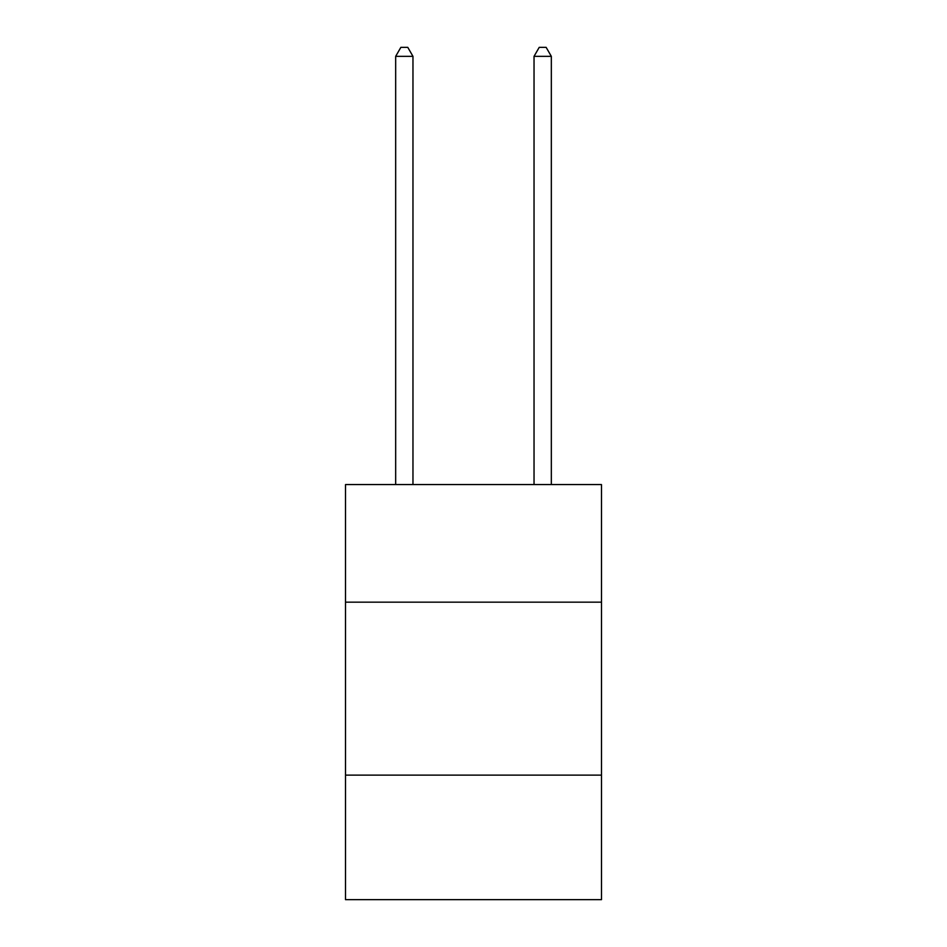 <?xml version="1.0" encoding="UTF-8"?>
<svg xmlns="http://www.w3.org/2000/svg" width="947" height="947" viewBox="0 0 947 947"><rect width="100%" height="100%" fill="white"/><g stroke="black" fill="none" stroke-linecap="round" stroke-linejoin="round"><path stroke-width="1.42" d="M601.487 602.174L601.487 484.568L345.513 484.568L345.513 602.174L601.487 602.174L601.487 899.65L345.513 899.65L345.513 602.174M601.487 775.131L345.513 775.131M412.963 484.568L412.963 56.347L395.668 56.347L395.668 484.568M395.668 56.347L400.865 47.35L407.778 47.35L412.963 56.347M551.332 484.568L551.332 56.347L534.037 56.347L534.037 484.568M534.037 56.347L539.222 47.35L546.135 47.35L551.332 56.347"/></g></svg>
